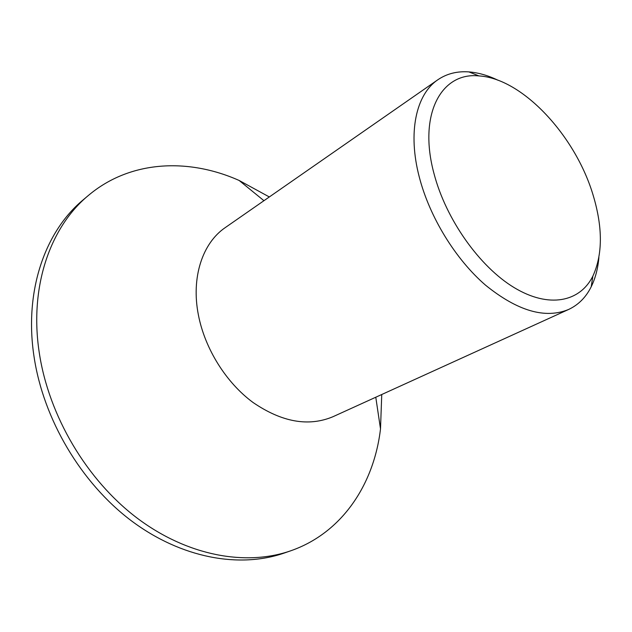 <?xml version="1.0" encoding="UTF-8"?>
<svg xmlns="http://www.w3.org/2000/svg" width="632" height="632" viewBox="0 0 632 632"><rect width="100%" height="100%" fill="white"/><g stroke="black" fill="none" stroke-linecap="round" stroke-linejoin="round"><path stroke-width="0.95" d="M434.05 173.768C445.963 219.391 479.585 266.767 514.179 287.615C548.845 308.574 579.955 302.104 592.871 276.129C602.707 254.633 602.849 227.868 593.314 195.809C575.886 136.243 522.617 78.392 478.938 75.919C441.341 71.835 417.847 114.36 434.05 173.768M598.891 257.516C597.927 268.576 595.368 278.333 591.197 286.794C585.943 297.317 578.414 304.869 568.618 309.467C545.211 319.136 517.497 311.031 485.487 285.127C455.538 259.27 429.713 217.258 419.34 177.268C407.522 132.459 416.093 94.302 437.889 79.735C446.84 73.66 457.181 71.053 468.912 71.906C478.313 72.641 488.015 75.421 498.016 80.248M437.889 79.735L225.34 227.544C202.532 242.957 190.935 277.377 198.424 315.115C204.95 348.84 226.145 382.676 253.021 402.473C281.904 422.2 308.558 426.948 332.977 416.709L568.618 309.467M381.752 394.51L380.503 428.875C374.033 484.175 342.165 532.997 290.617 550.835C245.982 566.359 187.633 556.081 137.128 518.09C86.766 480.02 48.759 415.927 39.287 352.838C29.072 286.644 50.363 226.864 88.385 195.462C130.05 160.259 188.304 157.795 239.149 180.476L269.327 196.955M290.617 550.835L284.282 553.032C239.686 568.539 181.51 558.388 131.227 520.689C81.094 482.919 43.339 419.269 34.017 356.527C23.953 290.712 45.275 231.162 83.266 199.783L88.385 195.462M592.871 276.129L591.197 286.794M263.947 200.7L239.149 180.476M375.779 397.228L380.503 428.875M478.938 75.919L468.912 71.906"/></g></svg>
